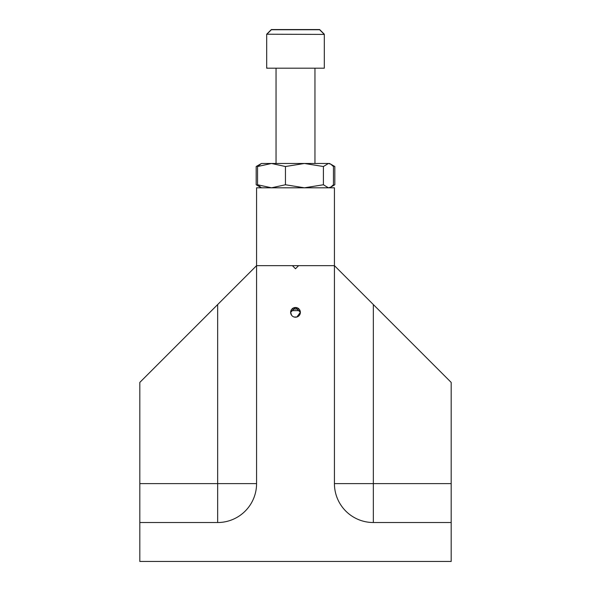 <?xml version="1.0" encoding="UTF-8"?>
<svg xmlns="http://www.w3.org/2000/svg" width="591" height="591" viewBox="0 0 591 591"><rect width="100%" height="100%" fill="white"/><g stroke="black" fill="none" stroke-linecap="round" stroke-linejoin="round"><path stroke-width="0.89" d="M323.403 166.522L304.431 163.478L285.453 166.522L271.505 163.478L257.55 166.522L257.55 184.761L271.505 187.805L285.453 184.761L304.431 187.805L323.403 184.761L328.426 187.805L330.724 187.125L333.45 184.761L333.45 166.522L330.724 164.158L328.426 163.478L323.403 166.522L323.403 184.761M257.55 166.522L261.444 163.478L256.176 166.522L256.176 184.761L258.954 186.172M256.176 184.761L261.444 187.805L257.55 184.761M285.453 166.522L285.453 184.761M330.731 164.15L329.556 163.478L261.444 163.478M295.5 317.219L294.141 317.02L296.859 317.02L295.5 317.219M291.614 315.276L290.632 312.351A4.868 4.868 0 0 0 295.5 317.219A4.868 4.868 0 0 0 300.368 312.351L296.859 317.02M290.632 312.351L295.5 307.49L300.368 312.351A4.868 4.868 0 0 0 295.5 307.49A4.868 4.868 0 0 0 290.632 312.351M373.342 522.525L373.342 304.564L334.425 265.647L298.61 265.647L295.5 268.757L292.39 265.647L256.575 265.647L256.575 483.608A38.925 38.925 0 0 1 217.658 522.525L139.816 522.525L139.816 561.45L451.184 561.45L451.184 522.525L373.342 522.525A38.925 38.925 0 0 1 334.425 483.608L334.425 187.805L256.575 187.805L256.575 265.647L217.658 304.564L256.575 265.647L334.425 265.647L451.184 382.414L451.184 522.525M139.816 522.525L139.816 382.414L217.658 304.564L217.658 483.608L139.816 483.608M258.969 165.096L256.176 166.522M330.724 187.125L334.824 184.761L334.824 166.522L331.987 165.066M331.987 186.217L334.728 184.82M291.895 309.086L299.105 309.086M300.051 310.637L290.949 310.637M266.696 34.219L271.365 29.55L319.635 29.55L324.304 34.219L324.304 68.194L266.696 68.194L266.696 34.411L271.365 29.742L319.635 29.742L324.304 34.411L266.888 34.219M266.696 68.002L267.147 68.002M334.425 483.608L451.184 483.608M256.575 483.608L217.658 483.608L217.658 522.525M329.556 163.478L334.728 166.463M314.959 163.478L314.959 68.194M276.041 163.478L276.041 68.194"/></g></svg>
